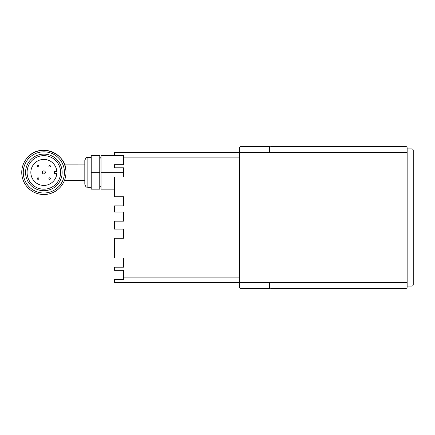 <?xml version="1.0" encoding="UTF-8"?>
<svg xmlns="http://www.w3.org/2000/svg" width="435" height="435" viewBox="0 0 435 435"><rect width="100%" height="100%" fill="white"/><g stroke="black" fill="none" stroke-linecap="round" stroke-linejoin="round"><path stroke-width="0.65" d="M114.394 167.79L114.394 164.745L123.545 164.745L123.545 155.594L114.394 155.594L114.394 152.544L239.429 152.544L239.429 282.456L114.394 282.456L114.394 279.406L123.545 279.406L123.545 270.255L114.394 270.255L114.394 267.21L123.545 267.21L123.545 258.058L114.394 258.058L114.394 238.239L123.545 238.239L123.545 229.087L114.394 229.087L114.394 221.159L123.545 221.159L123.545 212.014L114.394 212.014L114.394 205.913L123.545 205.913L123.545 196.761L114.394 196.761L114.394 176.942L123.545 176.942L123.545 167.79L114.394 167.79M87.865 187.311C86.984 186.784 86.168 188.306 84.814 184.261L84.814 160.471C86.494 156.034 86.902 158.15 87.865 157.426L87.865 187.311L91.219 187.311M99.756 155.909L99.756 189.143L91.219 189.143L91.219 155.589L99.756 155.589L99.756 155.909L91.219 155.909M99.756 172.69L91.219 172.69M114.394 155.589L101.029 155.589L101.029 155.909L123.545 155.909L123.545 155.594M123.545 176.942L123.545 167.79M101.029 155.909L101.029 189.143L114.394 189.143M101.029 172.69L123.545 172.69M59.497 188.045L59.492 188.045A22.109 22.109 -135 0 0 52.325 151.984A22.109 22.109 -135 0 0 28.231 156.774L28.237 156.769C40.901 142.658 67.006 153.473 65.979 172.407C65.892 178.475 63.733 183.684 59.503 188.034L59.503 188.034A22.109 22.109 -135 0 0 59.503 188.034A22.109 22.109 -135 0 0 52.336 151.978A22.109 22.109 -135 0 0 28.231 156.774L28.226 156.779A22.109 22.109 45 0 1 65.968 172.418A22.109 22.109 45 0 1 35.398 192.841A22.109 22.109 45 0 1 28.226 156.779M55.713 184.282A16.775 16.775 -135 0 0 60.623 172.423A16.775 16.775 -135 0 1 55.713 184.277L55.713 184.282A16.775 16.775 -135 0 0 50.275 156.926A16.775 16.775 -135 0 0 31.994 160.558L31.994 160.558A16.775 16.775 -135 0 0 37.432 187.915A16.775 16.775 -135 0 0 60.623 172.423A16.775 16.775 -135 0 0 31.994 160.558L31.989 160.558A16.775 16.775 -135 0 1 60.623 172.423A16.775 16.775 -135 0 0 31.989 160.558M34.653 163.223A13.006 13.006 -135 0 0 38.873 184.435A13.006 13.006 -135 0 0 56.822 173.413L54.462 173.413L54.462 171.433L56.822 171.433A13.006 13.006 -135 0 0 34.653 163.223A13.006 13.006 -135 0 0 38.878 184.429A13.006 13.006 -135 0 0 53.048 181.618M38.595 179.106A0.761 0.761 -135 0 0 38.351 177.861A0.761 0.761 -135 0 0 37.519 178.024A0.761 0.761 45 0 1 38.813 178.567A0.761 0.761 45 0 1 38.052 179.329A0.761 0.761 45 0 1 37.513 178.029A0.761 0.761 0 0 0 38.052 179.329A0.761 0.761 0 0 0 38.59 179.106L38.595 179.106M50.188 179.106A0.761 0.761 -135 0 0 49.943 177.861A0.761 0.761 -135 0 0 49.111 178.029A0.761 0.761 45 0 1 50.411 178.573A0.761 0.761 45 0 1 49.65 179.334A0.761 0.761 45 0 1 49.106 178.035A0.761 0.761 0 0 0 49.65 179.334A0.761 0.761 0 0 0 50.188 179.111L50.188 179.106M44.935 173.494A1.522 1.522 -135 0 0 44.441 171.009A1.522 1.522 -135 0 0 42.777 171.341A1.522 1.522 45 0 1 45.376 172.423A1.522 1.522 45 0 1 43.853 173.946A1.522 1.522 45 0 1 42.771 171.341L42.777 171.341A1.522 1.522 0 0 0 43.853 173.946A1.522 1.522 0 0 0 44.93 173.5L44.935 173.494M50.194 166.806A0.761 0.761 -135 0 0 49.949 165.566A0.761 0.761 -135 0 0 49.117 165.73L49.111 165.735A0.761 0.761 45 0 1 50.411 166.273A0.761 0.761 45 0 1 49.65 167.035A0.761 0.761 45 0 1 49.111 165.735A0.761 0.761 0 0 0 49.65 167.035A0.761 0.761 0 0 0 50.188 166.812L50.194 166.806M38.601 166.806A0.761 0.761 -135 0 0 38.351 165.561A0.761 0.761 -135 0 0 37.519 165.73A0.761 0.761 45 0 1 38.818 166.268A0.761 0.761 45 0 1 38.057 167.035A0.761 0.761 45 0 1 37.519 165.73A0.761 0.761 0 0 0 38.057 167.035A0.761 0.761 0 0 0 38.595 166.812L38.601 166.806M23.272 172.407A20.586 20.586 -135 0 0 43.853 192.999A20.586 20.586 -135 0 0 64.445 172.418A20.586 20.586 -135 0 0 43.864 151.831A20.586 20.586 -135 0 0 23.272 172.407M25.556 172.412A18.297 18.297 -135 0 0 56.789 185.359A18.297 18.297 -135 0 0 50.857 155.518A18.297 18.297 -135 0 0 25.556 172.412M56.789 185.359L56.795 185.353A18.297 18.297 -135 0 0 50.862 155.512A18.297 18.297 -135 0 0 30.923 159.476L30.923 159.476M54.462 171.433L56.822 171.428M239.429 282.456L269.618 282.456L269.618 288.552L240.952 288.552A1.522 1.522 0 0 1 239.429 287.029L239.429 282.456L407.149 282.456L407.149 152.544L239.429 152.544L269.618 152.544L269.618 146.448L240.952 146.448A1.522 1.522 0 0 0 239.429 147.971L239.429 152.544M411.727 286.116L407.149 286.116L407.149 148.884L411.727 148.884A1.522 1.522 0 0 1 413.25 150.412L413.25 284.588A1.522 1.522 0 0 1 411.727 286.116M407.149 287.029L407.149 282.456L269.923 282.456L269.923 287.029A1.522 1.522 0 0 0 271.445 288.552L405.627 288.552A1.522 1.522 0 0 0 407.149 287.029M271.445 146.448L405.627 146.448A1.522 1.522 0 0 1 407.149 147.971L407.149 152.544L269.923 152.544L269.923 147.971A1.522 1.522 0 0 1 271.445 146.448M123.545 277.878L239.429 277.878M239.429 157.122L123.545 157.122M87.865 157.426L91.219 157.426M99.756 186.088L101.029 187.36M99.756 158.644L101.029 157.378M64.402 180.601L84.814 180.601M84.814 164.131L64.375 164.136"/></g></svg>
